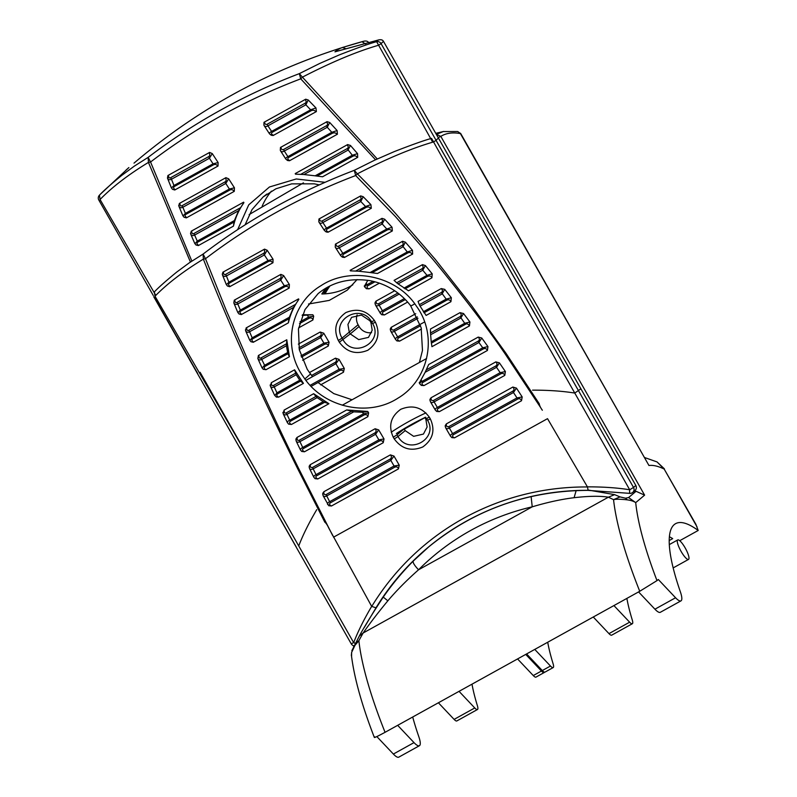 <?xml version="1.0" encoding="UTF-8"?>
<svg xmlns="http://www.w3.org/2000/svg" width="797" height="797" viewBox="0 0 797 797"><rect width="100%" height="100%" fill="white"/><g stroke="black" fill="none" stroke-linecap="round" stroke-linejoin="round"><path stroke-width="1.2" d="M677.639 539.997A11.138 2.63 61 0 0 680.957 551.165A11.138 2.63 61 0 0 688.528 559.404A11.138 2.63 61 0 0 688.628 559.335A11.138 2.63 61 0 0 685.31 548.167A11.138 2.63 61 0 0 677.739 539.928A11.138 2.63 61 0 0 677.639 539.997M191.848 261.097L150.553 162.01L148.142 157.368L148.431 162.409C128.377 174.633 112.247 186.996 100.053 199.499L155.823 295.408M532.565 390.151C548.356 390.112 562.413 391.078 574.767 393.06L580.903 388.797L383.506 41.394A378.655 89.384 61 0 0 381.086 43.646L378.625 45.23C356.956 51.466 331.552 62.106 302.412 77.14L299.343 73.633L300.738 78.833C246.074 99.625 196.012 127.351 150.553 162.01L148.431 162.409L190.433 262.044M377.27 158.962L302.412 77.14L300.738 78.833L375.536 159.759M237.665 229.616L248.734 204.849L269.456 186.986L296.275 178.966L325.037 182.314M338.307 340.478C333.256 329.181 335.756 319.886 345.818 312.593C357.415 307.841 366.959 310.481 374.421 320.524A1113.339 262.801 -119 0 1 375.427 322.247C380.478 333.584 377.947 342.919 367.845 350.242C356.249 354.964 346.735 352.284 339.323 342.202A1113.339 262.801 61 0 0 338.307 340.478M310.163 385.33L339.133 369.29L344.294 368.453L343.497 372.199L320.633 384.861M344.294 368.453A1113.339 262.801 61 0 0 339.044 359.377L335.906 363.711L305.889 380.338M309.395 372.597L335.437 358.172L339.044 359.377M300.987 355.831L323.911 343.138L329.061 342.242L328.284 346.018L302.611 360.234M329.061 342.242A1113.339 262.801 61 0 0 323.751 333.206L320.653 337.579L299.254 349.435M298.357 344.115L320.175 332.04L323.751 333.206M299.941 321.878L308.549 317.116L313.679 316.17L312.912 319.976L298.626 327.886M313.679 316.17A1113.339 262.801 61 0 0 312.842 314.755L302.442 314.765M238.592 210.717L194.627 235.065L197.257 241.112L234.418 220.53L238.592 210.717L243.912 202.647C238.871 209.8 235.384 217.631 233.441 226.139L198.343 245.576L196.002 244.998M243.912 202.647A1113.339 262.801 61 0 0 243.623 202.179L191.22 231.2L243.623 202.179M240.266 207.848L193.87 233.531L194.627 235.065C192.754 235.992 191.449 235.613 190.712 233.919L190.513 233.152M190.712 233.919L191.22 231.2M234.438 187.803A1113.339 262.801 61 0 0 228.679 178.837L225.8 183.459L182.842 207.25L185.402 213.397L229.387 189.028L234.438 187.803L234.278 191.34L186.359 217.88L184.047 217.252M186.787 217.641C184.745 216.126 184.515 215.001 186.09 214.263L230.084 189.905L229.387 189.028A1109.285 261.844 -119 0 0 225.8 183.459L225.023 181.905L182.065 205.696L182.842 207.25C180.959 208.166 179.634 207.758 178.887 206.025L179.355 203.454L225.92 177.661L228.679 178.837M178.887 206.025L178.717 205.317M218.109 162.538A1113.339 262.801 61 0 0 212.261 153.582L209.422 158.234L171.475 179.245L173.965 185.492L213.078 163.833L218.109 162.538L218.019 166.045L174.772 189.995L172.501 189.317L171.335 187.753M175.24 189.736C173.328 188.431 173.128 187.295 174.643 186.329L213.755 164.67L213.078 163.833A1109.285 261.844 -119 0 0 209.422 158.234L208.625 156.66L170.678 177.671L171.475 179.245C169.582 180.152 168.247 179.724 167.48 177.94L167.908 175.519L209.611 152.426L212.261 153.582M167.48 177.94L167.609 178.458M269.735 133.946C268.978 133.418 269.585 132.571 271.588 131.425A1109.285 261.844 61 0 0 267.931 125.836C265.999 127.012 264.654 126.723 263.887 124.99L264.006 122.3L305.709 99.207L308.24 99.994L315.961 107.934L316.379 111.57L273.132 135.52L271.199 135.231M263.887 124.99L264.146 125.617M286.063 159.211C285.286 158.633 285.904 157.776 287.896 156.63A1109.285 261.844 61 0 0 284.31 151.051C282.377 152.227 281.042 151.968 280.305 150.254L280.484 147.445L327.049 121.652L329.719 122.489L337.121 130.559L337.4 134.225L289.48 160.765L287.458 160.466M280.305 150.254L280.544 150.862M357.544 153.632L357.694 157.328L322.576 176.775L315.154 175.818L352.324 155.236L357.544 153.632L350.441 145.462L347.91 150.175L303.946 174.523L295.468 174.154L295.229 173.607L347.641 144.576L350.441 145.462M379.382 283.164L369.081 288.863L366.371 288.683M399.227 294.063L379.153 305.181C377.19 306.237 375.935 306.048 375.377 304.613L375.018 302.711L375.905 301.196L394.694 290.766M407.646 302.063L384.423 314.935L381.713 314.735M417.937 318.292L394.415 331.313C392.443 332.379 391.188 332.2 390.669 330.785L390.301 328.852L391.207 327.318L415.725 313.719M421.474 329.012L399.606 341.126L396.906 340.917M245.097 224.834L252.021 209.591L263.13 196.949L275.901 188.809L291.662 183.868L314.337 183.828L319.248 184.894M263.179 196.909L266.836 194.07M326.362 287.847A62.754 60.911 -130 0 0 321.829 293.983A62.754 60.911 -130 0 0 352.822 284.798M347.253 290.168L357.076 279.578L347.253 290.158L329.261 300.399L308.519 304.016M271.418 191.131A62.754 60.911 -130 0 0 262.133 206.284M357.106 314.885A12.144 11.786 -130 0 0 358.102 324.748L359.098 326.511A12.144 11.786 -130 0 0 371.581 332.648M100.053 199.499L99.456 195.175C103.411 190.921 110.833 184.336 121.712 175.43L134.324 166.135L148.142 157.368C193.93 122.499 244.33 94.584 299.343 73.633L319.677 63.481L339.383 54.873C357.445 47.85 369.858 43.456 376.622 41.673A4.045 3.925 -137.1 0 1 381.086 43.646L633.525 487.435L635.837 485.503A4.045 3.925 50 0 1 635 490.514L632.688 492.446A4.045 3.925 -130 0 0 633.535 487.455M432.701 142.205L376.622 41.673A382.56 90.3 -119 0 1 378.346 39.999L334.959 51.835A393.24 92.821 -119 0 1 342.491 47.481L361.997 41.733L365.664 44.044M200.097 372.289L298.726 545.935C302.97 534.877 308.977 522.792 316.728 509.682M128.875 167.569L125.966 170.14M368.901 43.058C368.094 41.324 366.461 40.697 364 41.165A388.826 91.785 -119 0 0 363.203 41.374A388.826 91.785 -119 0 0 361.997 41.733M345.569 48.587L342.491 47.481M383.506 41.394C382.68 39.84 380.966 39.372 378.356 39.999M339.323 342.212L350.262 333.923L349.245 332.18L347.93 324.439L351.597 317.345L361.42 315.074L369.888 320.743L370.914 322.486L372.199 330.247L368.493 337.37L358.69 339.622L350.262 333.923L359.098 326.511M374.421 320.514L371.581 321.769L372.578 323.482C383.925 342.062 353.679 358.939 343.079 339.821L342.072 338.107L358.102 324.748M375.417 322.227L372.588 323.482L370.914 322.486M371.581 321.769L369.888 320.743M312.842 314.755L302.163 315.433M194.966 243.673L197.257 241.112L197.965 242.019L233.999 222.064L233.431 226.149M234.418 220.53L233.999 222.064M243.603 202.199L243.752 202.797M183.021 215.897L185.402 213.397L186.09 214.263M179.355 203.454L225.92 177.661M171.485 187.943L173.965 185.492L174.643 186.329M167.908 175.519L209.611 152.426M273.62 135.261C271.378 134.504 270.93 133.507 272.255 132.272L271.588 131.425L310.7 109.767L315.961 107.934M264.006 122.3L305.709 99.207M308.24 99.994L305.879 104.815L305.082 103.241L267.134 124.252C265.61 124.82 264.763 124.063 264.584 121.991M272.255 132.272L311.378 110.604L305.879 104.815L267.931 125.836L267.134 124.252M289.929 160.516C287.697 159.749 287.249 158.752 288.584 157.507L287.896 156.63L331.881 132.272L337.121 130.559M288.584 157.507L332.568 133.149L327.268 127.261L284.31 151.051L283.533 149.507C281.979 150.055 281.132 149.268 281.012 147.156L280.484 147.445M327.049 121.652L281.012 147.156M329.719 122.489L327.268 127.261L326.491 125.717L283.533 149.507M303.946 174.523L315.154 175.818M316.997 176.097L353.031 156.142L347.153 148.64L300.768 174.334M347.641 144.576L295.239 173.587M367.815 280.295L364.458 286.163M365.305 287.578C364.478 286.81 365.066 285.854 367.048 284.718A1109.285 261.844 61 0 0 366.132 283.164M380.687 313.659C379.86 312.852 380.438 311.876 382.421 310.73L404.348 298.586M375.616 305.241L375.377 304.613M395.92 339.861C395.083 339.024 395.651 338.028 397.633 336.882L424.592 321.958M390.899 331.403L390.669 330.785M635.837 485.503L438.44 138.1A378.655 89.384 61 0 0 436.029 140.352L433.558 141.936C411.89 148.182 386.485 158.812 357.345 173.846L354.276 170.339L355.671 175.539L395.352 216.475L433.438 260.011C464.123 297.46 488.033 328.772 505.178 353.958L540.486 407.337M541.661 409.2L542.349 410.236C540.545 407.715 539.509 405.553 539.25 403.75L506.035 353.37L471.246 305.121L435.172 259.264L397.175 215.329C391.178 208.326 377.898 194.498 357.345 173.846L355.671 175.539C301.007 196.331 250.945 224.057 205.487 258.716L203.086 254.074L203.374 259.125C183.31 271.339 167.191 283.702 154.997 296.205L251.613 462.997M332.698 535.594L298.586 468.367C285.117 441.219 268.519 405.862 248.784 362.276L226.169 310.163L205.487 258.716L203.374 259.125C216.754 293.465 231.439 328.175 247.409 363.253C266.587 405.125 276.918 426.704 297.699 468.746L298.586 468.367M301.694 374.341C282.218 344.613 291.433 303.089 320.942 285.715C349.315 266.726 394.286 274.965 414.789 303.757L417.997 308.399C437.742 337.858 427.979 380.538 397.932 398.171C368.782 417.16 325.246 407.905 304.862 378.993L301.694 374.341M429.374 417.259A1113.339 262.801 -119 0 1 430.37 418.953C435.421 430.3 432.891 439.635 422.779 446.958C411.182 451.67 401.678 448.99 394.256 438.908A1113.339 262.801 61 0 0 393.25 437.194C388.189 425.897 390.689 416.592 400.752 409.299C412.358 404.547 421.892 407.187 429.364 417.239M399.237 465.159A1113.339 262.801 61 0 0 393.987 456.083L390.839 460.427L326.72 495.933L329.649 501.672L394.067 465.996L399.237 465.159L398.44 468.905L331.462 505.995L328.733 505.706M390.381 454.878C391.775 456.412 391.716 457.807 390.221 459.052L326.103 494.568L326.72 495.933C324.708 496.939 323.472 496.71 323.014 495.256L322.755 493.303L323.931 491.679L390.381 454.878L393.987 456.083M384.005 438.948A1113.339 262.801 61 0 0 378.695 429.912L375.586 434.285L313.161 468.855L316.02 474.643L378.854 439.844L384.005 438.948L383.218 442.724L317.804 478.957L315.044 478.648M317.804 478.957C315.572 477.692 315.243 476.606 316.808 475.719L379.631 440.92L378.854 439.844A1109.285 261.844 -119 0 0 375.586 434.285L374.939 432.891L312.524 467.46L313.161 468.855C311.139 469.841 309.894 469.582 309.425 468.088L309.206 466.165L310.232 464.681L375.108 428.746L378.695 429.912M368.613 412.876A1113.339 262.801 61 0 0 367.776 411.461L362.565 412.278L353.738 411.85L299.931 441.648L302.73 447.476L363.482 413.822L368.613 412.876L367.855 416.682L304.474 451.779L301.684 451.451M367.776 411.461L346.685 409.947L297.002 437.453L295.966 438.898L296.155 440.801C296.653 442.335 297.909 442.614 299.931 441.648L299.264 440.223C297.66 440.88 296.942 439.934 297.122 437.384M317.106 397.633L286.96 414.33L289.719 420.198L323.213 401.638L317.106 397.633L313.649 393.718L328.942 403.71L291.433 424.492L288.614 424.143M313.649 393.718L284.14 410.066L283.154 413.404L282.905 412.477M296.195 374.749L274.228 386.914L276.948 392.831L299.762 380.199L296.195 374.749L294.581 369.808L303.438 383.377L278.641 397.115L276.429 397.125L274.586 395.262M294.581 369.808L271.378 382.66L270.382 385.927L270.143 385.051M266.019 369.688L263.199 369.27M266.029 369.688L289.45 356.707M289.431 356.667L286.781 339.771L258.407 355.492L286.781 339.771L286.412 345.749L261.735 359.407L265.142 366.331L287.866 353.748L286.412 345.749M286.372 343.856L261.008 357.913L261.735 359.407C259.872 360.354 258.587 360.005 257.859 358.341L257.999 358.889M257.859 358.341L258.407 355.492M293.525 307.423L249.571 331.771L252.191 337.818L289.361 317.236L293.525 307.423L298.855 299.353C293.814 306.516 290.327 314.347 288.384 322.845L253.277 342.292L250.935 341.714L249.71 340.16M298.855 299.353A1113.339 262.801 61 0 0 298.556 298.885L246.163 327.906L298.556 298.885M295.199 304.554L248.813 330.247L249.571 331.771C247.698 332.698 246.393 332.319 245.655 330.625L245.456 329.858M245.655 330.625L246.163 327.906M289.371 284.509A1113.339 262.801 61 0 0 283.612 275.553L280.743 280.165L237.785 303.956L240.345 310.103L284.33 285.744L289.371 284.509L289.211 288.046L241.292 314.586L238.99 313.958L237.785 312.404M241.73 314.347C239.678 312.832 239.449 311.707 241.033 310.979L285.017 286.611L284.33 285.744A1109.285 261.844 -119 0 0 280.743 280.165L279.966 278.611L237.008 302.412L237.785 303.956C235.892 304.872 234.577 304.464 233.83 302.73L234.298 300.16L280.863 274.377L283.612 275.553M233.83 302.73L233.959 303.258M273.052 259.244A1113.339 262.801 61 0 0 267.194 250.288L264.365 254.94L226.418 275.961L228.898 282.198L268.021 260.539L273.052 259.244L272.963 262.751L229.705 286.701L227.434 286.023L226.268 284.459M230.184 286.452C228.261 285.137 228.062 284.001 229.576 283.045L268.689 261.376L268.021 260.539A1109.285 261.844 -119 0 0 264.365 254.94L263.558 253.366L225.611 274.377L226.418 275.961C224.515 276.858 223.19 276.429 222.423 274.656L222.851 272.225L264.554 249.132L267.194 250.288M222.423 274.656L222.263 274.019M324.668 230.652C323.911 230.124 324.528 229.287 326.521 228.131A1109.285 261.844 61 0 0 322.865 222.542C320.942 223.718 319.587 223.439 318.82 221.696L318.949 219.006L360.652 195.913L363.183 196.7L370.894 204.64L371.312 208.276L328.065 232.226L326.132 231.937M318.82 221.696L319.079 222.323M340.996 255.917C340.229 255.349 340.837 254.482 342.83 253.336A1109.285 261.844 61 0 0 339.243 247.767C337.32 248.943 335.985 248.674 335.238 246.96L335.427 244.151L381.992 218.368L384.652 219.205L392.054 227.265L392.343 230.931L344.424 257.471L342.391 257.172L340.708 255.698M335.238 246.96L335.487 247.568M412.487 250.348L412.637 254.034L377.519 273.491L370.097 272.524L407.257 251.942L412.487 250.348L405.374 242.168L402.844 246.881L358.889 271.229L350.411 270.86L350.162 270.313L402.575 241.282L405.374 242.168M408.482 290.785L431.904 277.814L432.223 273.849L425.379 265.57L422.769 270.223L422.041 268.728L396.677 282.776L394.067 280.365L422.46 264.634L425.379 265.57M420.079 306.138L426.116 315.433L450.923 301.704L451.341 297.749L444.736 289.361L442.056 293.973L420.079 306.138L419.332 304.683L418.036 301.435L441.239 288.584L444.736 289.361M430.5 332.997L430.48 329.022L459.999 312.663L463.525 313.52L469.921 321.988L469.433 325.913L431.934 346.685L431.217 341.833L464.711 323.283L460.078 316.618L430.5 332.997L431.217 341.833M428.647 364.538L478.2 337.091L481.757 338.008L487.953 346.585L487.405 350.471L424.024 385.569L421.314 385.389M435.62 410.365C434.793 409.558 435.371 408.582 437.354 407.446L500.187 372.647L496.521 367.317L434.096 401.887C432.133 402.953 430.868 402.754 430.31 401.319L429.952 399.417L431.097 397.733L495.834 361.888L499.42 362.874L505.388 371.561L504.78 375.407L439.356 411.641L436.656 411.441M450.853 436.567C450.016 435.73 450.584 434.734 452.576 433.598L516.984 397.922L513.467 392.513L449.349 428.019C447.376 429.085 446.131 428.906 445.603 427.491L445.244 425.568L446.4 423.855L512.85 387.053L516.456 388.119L522.194 396.946L521.517 400.742L454.539 437.832L451.839 437.623M312.514 376.672L307.283 369.4L299.333 349.803L298.447 329.091L304.982 309.595L318.073 293.665C332.01 282.178 349.076 277.804 369.27 280.534C377.18 281.959 384.582 284.698 391.496 288.763C399.018 293.196 405.384 298.835 410.594 305.699L421.165 327.746L422.47 350.441L419.401 362.486M318.113 293.615L321.779 290.775M352.075 399.775L333.784 393.608L318.033 382.53M355.173 643.189L353.669 642.641C357.913 631.583 363.91 619.498 371.671 606.387L375.985 607.812L373.325 612.355M436.029 140.352L534.887 313.799M587.499 486.857C603.289 486.818 617.356 487.794 629.7 489.766L531.071 316.12L431.566 138.379C424.801 140.162 412.388 144.566 394.326 151.579L374.62 160.187L354.276 170.339C299.264 191.29 248.863 219.205 203.086 254.074L189.268 262.841L176.645 272.136C165.766 281.042 158.354 287.627 154.389 291.881L154.997 296.205M633.535 487.435L629.7 489.766L629.54 493.293A4.045 3.925 -130 0 0 632.688 492.446A4.045 4.045 0 0 1 629.769 493.383M588.116 490.324L587.469 486.957L547.529 418.664M255.04 468.995L353.669 642.641L351.318 643.727M371.671 606.387L328.862 528.272C327.398 525.074 326.053 523.051 324.827 522.194L297.699 468.746M405.195 430.629L404.179 428.886L397.016 434.813L398.022 436.527L405.195 430.629M429.354 417.22L426.515 418.475L427.521 420.188L425.847 419.192L427.132 426.963L423.436 434.076L413.633 436.338L405.205 430.629M426.515 418.475L424.831 417.449L425.847 419.192M323.223 495.903L323.014 495.256M323.154 495.784L328.782 505.746M327.796 504.611C327.019 503.734 327.637 502.758 329.649 501.672L330.446 502.787L394.864 467.112C396.856 466.544 398.052 467.142 398.44 468.905M309.644 468.756L309.425 468.088M313.829 477.224L315.084 478.678M314.088 477.513C313.341 476.686 313.988 475.719 316.02 474.643L316.808 475.719M296.374 441.478L296.155 440.801M300.728 450.275C300.021 449.468 300.688 448.532 302.73 447.476L303.498 448.512L364.249 414.868C366.301 414.31 367.497 414.908 367.855 416.682M346.685 409.957L353.738 411.85M315.851 396.498L286.272 412.876L286.96 414.33C285.316 415.317 284.051 415.008 283.154 413.404M287.647 422.938C287.099 422.002 287.787 421.085 289.719 420.198L290.477 421.205L324.598 402.306L323.213 401.638M328.942 403.72L324.598 402.306M295.528 373.245L273.51 385.439L274.228 386.914C272.375 387.88 271.1 387.541 270.382 385.927L270.143 384.991M274.806 395.511L276.948 392.831L277.685 393.808L300.589 381.125L299.762 380.199M303.438 383.377L300.589 381.125M262.213 368.005L264.415 365.385L287.508 352.603M265.989 369.649C263.986 368.862 263.707 367.756 265.142 366.331M289.431 356.687L287.866 353.748M249.899 340.389L252.191 337.818L252.898 338.735L288.932 318.77L288.365 322.855M289.361 317.236L288.932 318.77M298.536 298.905L298.686 299.503M237.954 312.603L240.345 310.103L241.033 310.979M234.298 300.16L280.863 274.377M226.428 284.649L228.898 282.198L229.576 283.045M222.851 272.225L264.554 249.132M328.553 231.967C326.322 231.21 325.863 230.213 327.198 228.978L326.521 228.131L365.634 206.473L370.894 204.64M318.949 219.006L360.652 195.913M363.183 196.7L360.812 201.521L360.015 199.947L322.068 220.968C320.553 221.526 319.697 220.769 319.527 218.697M327.198 228.978L366.311 207.31L360.812 201.521L322.865 222.542L322.068 220.968M344.872 257.222C342.63 256.465 342.182 255.458 343.527 254.213L342.83 253.336L386.814 228.978L392.054 227.265M343.527 254.213L387.511 229.855L382.211 223.967L339.243 247.767L338.466 246.213C336.912 246.761 336.075 245.974 335.945 243.872L335.427 244.151M381.992 218.368L335.945 243.872M384.652 219.205L382.211 223.967L381.434 222.423L338.466 246.213M358.889 271.229L370.097 272.524M371.93 272.803L407.964 252.848L402.096 245.356L355.701 271.04M402.575 241.282L350.162 270.313M403.92 288.125L427.003 275.344L422.769 270.223L398.101 283.891L408.462 290.766M405.006 288.873L427.73 276.29C429.991 275.662 431.376 276.16 431.874 277.784M427.73 276.29L427.003 275.344L432.223 273.849M394.067 280.365L422.46 264.634M398.101 283.891L396.677 282.776M423.974 312.793L446.878 300.11C448.771 299.423 450.116 299.951 450.923 301.704M423.317 311.766L446.131 299.134L451.341 297.749M446.878 300.11L441.349 292.489L419.332 304.683M431.346 343.188L465.468 324.289L464.711 323.283L469.921 321.988M463.525 313.52L460.776 318.063L430.619 334.76M420.238 384.284C419.421 383.516 419.999 382.57 421.992 381.424L482.743 347.781L478.937 342.511L425.13 372.309L419.401 382.879M425.13 372.309L428.656 364.558M481.757 338.008L478.937 342.511L478.27 341.086L426.256 369.888M424.024 385.569C421.812 384.732 421.394 383.696 422.759 382.47L483.51 348.817L482.743 347.781L487.953 346.585M495.834 361.888C497.358 363.492 497.378 364.827 495.873 365.923L433.448 400.493L434.096 401.887A1109.285 261.844 61 0 1 437.354 407.446L438.141 408.522L500.964 373.723L500.187 372.647L505.388 371.561M499.42 362.874L496.521 367.317L495.873 365.923M430.549 401.947L430.31 401.319M512.85 387.053C514.364 388.697 514.354 390.062 512.85 391.138L448.721 426.654L449.349 428.019A1109.285 261.844 61 0 1 452.576 433.598L453.373 434.704L517.791 399.028L516.984 397.922L522.194 396.946M516.456 388.119L513.467 392.513L512.85 391.138M445.832 428.109L445.603 427.491M374.789 736.906C373.056 738.47 376.483 736.936 385.061 732.313L639.742 591.274L656.987 580.614A2307.644 544.72 61 0 1 658.322 579.509L675.567 597.76A20.244 4.782 61 0 0 680.987 600.858A20.244 4.782 61 0 0 680.349 591.773A151.819 35.835 -119 0 1 675.627 523.649A151.819 35.835 -119 0 1 698.192 530.473L695.871 524.277L664.18 469.064L697.006 526.837M525.731 654.407L541.442 671.024A10.122 2.391 61 0 0 544.152 672.578A10.122 2.391 61 0 0 544.471 672.15M324.22 293.894A62.754 60.911 50 0 1 325.664 291.393L323.961 292.818A62.754 60.911 50 0 1 328.065 286.9M329.958 285.934A62.754 60.911 -130 0 0 325.086 293.844M397.673 725.33L414.012 742.615A20.244 4.782 61 0 0 419.421 745.713L398.779 757.15A20.244 4.782 -119 0 1 393.369 754.052L376.842 736.577M419.421 745.713A20.244 4.782 61 0 0 418.794 736.627A151.819 35.835 -119 0 1 412.707 717.001M534.767 649.406L550.478 666.023A10.122 2.391 61 0 0 553.178 667.577L545.009 672.1A10.122 2.391 -119 0 1 542.299 670.546L526.588 653.929M679.731 540.695L698.192 530.473M669.4 536.77A151.819 35.835 61 0 1 672.698 538.623L669.231 540.545M639.742 591.274A232.784 54.953 61 0 1 613.551 499.639C616.191 499.052 620.743 499.121 627.209 499.849C630.965 500.347 633.794 501.273 635.707 502.628L628.594 497.547L625.525 498.205L620.036 496.9L613.551 499.639L608.38 497.189L614.617 494.638L620.036 496.9M576.161 490.583L574.089 497.707C588.734 496.013 600.161 495.844 608.38 497.189L363.123 633.017C369.838 623.364 378.067 612.624 387.84 600.818C396.517 590.557 406.749 580.216 418.545 569.785C414.37 565.352 412.617 562.433 413.284 561.038A259.105 251.513 -130 0 1 428.328 547.19M587.788 489.976L614.617 494.638M531.121 496.551L532.227 506.822L418.545 569.785A248.983 241.69 -130 0 1 532.227 506.822C547.489 502.279 561.447 499.241 574.089 497.707M359.387 635.976L363.123 633.017L358.869 640.678L355.004 643.677M351.567 656.549L351.626 652.424L354.914 645.411L358.869 640.678A232.784 54.953 -119 0 0 385.061 732.313M429.065 546.573L413.245 561.068C402.326 572.037 392.323 584.052 383.237 597.122L383.237 597.122C372.966 612.773 365.126 625.476 359.736 635.229L351.846 650.711M634.243 491.141L636.056 491.291L644.614 495.146L440.811 136.377L438.24 137.662M364.229 627.588L374.102 611.01M443.242 131.555L457.697 131.515L460.397 133.587C452.626 132.153 446.091 133.079 440.811 136.377L436.387 134.364L443.301 131.545M664.379 468.835L657.176 462.051L664.18 469.064A216.595 51.128 61 0 0 648.947 465.488L460.586 133.328M680.987 600.858L660.334 612.295A20.244 4.782 -119 0 1 654.925 609.197L638.576 591.912M613.919 605.571L629.63 622.188A10.122 2.391 61 0 0 632.34 623.732A10.122 2.391 61 0 0 632.25 619.887A133.597 31.541 -119 0 1 626.88 598.398M632.34 623.732L611.688 635.169A10.122 2.391 -119 0 1 608.978 633.625L593.267 617.008M553.178 667.577A10.122 2.391 61 0 0 553.098 663.732A133.597 31.541 -119 0 1 547.718 642.233M544.152 672.578L535.973 677.101A10.122 2.391 -119 0 1 533.273 675.557L517.562 658.94M459.052 691.338L474.763 707.955A10.122 2.391 61 0 0 477.463 709.509A10.122 2.391 61 0 0 477.383 705.664A133.597 31.541 -119 0 1 472.003 684.165M477.463 709.509L456.82 720.946A10.122 2.391 -119 0 1 454.111 719.392L438.4 702.775M323.094 292.1L323.961 292.818M342.272 405.205L426.604 358.501M425.688 417.21L396.348 433.548A259.105 251.513 50 0 1 425.678 417.2M391.227 432.213A263.149 255.448 50 0 1 425.917 412.916M134.225 162.947A393.24 92.821 61 0 0 134.006 163.126L134.225 162.947C201.631 105.622 277.964 65.095 363.203 41.374L364.139 41.135M128.845 167.599L100.053 194.558A382.56 90.3 61 0 0 99.456 195.175M167.549 178.11L168.715 177.143M338.327 340.498L342.072 338.107C330.695 319.587 360.911 302.73 371.571 321.769M311.129 386.356L339.93 370.406C341.923 369.838 343.118 370.436 343.497 372.199M335.437 358.172C336.832 359.706 336.782 361.101 335.278 362.346L335.906 363.711A1109.285 261.844 -119 0 1 339.133 369.29L339.93 370.406M335.278 362.346L311.557 375.487M301.415 357.106L324.698 344.214C326.72 343.656 327.916 344.254 328.284 346.018M320.175 332.04C321.55 333.584 321.5 334.959 320.005 336.185L320.653 337.579A1109.285 261.844 -119 0 1 323.911 343.138L324.698 344.214M320.005 336.185L298.935 347.851M299.493 323.602L309.316 318.162C311.358 317.604 312.563 318.202 312.912 319.976M307.622 315.572A1109.285 261.844 -119 0 1 308.549 317.116L309.316 318.162M198.732 245.366C196.729 244.121 196.47 243.005 197.965 242.019M193.87 233.531C192.485 234.278 191.758 233.411 191.708 230.931M230.084 189.905C232.126 189.317 233.362 189.885 233.79 191.609M182.065 205.696C180.69 206.443 179.973 205.596 179.903 203.155M225.352 177.99C226.527 179.624 226.418 180.929 225.023 181.905M213.755 164.67C215.798 164.082 217.043 164.64 217.481 166.344M170.678 177.671C169.333 178.428 168.615 177.611 168.506 175.201M208.983 152.785C210.119 154.429 210 155.714 208.625 156.66M311.378 110.604C313.351 109.896 314.845 110.315 315.861 111.859M305.062 99.575C306.486 101.129 306.486 102.355 305.082 103.241M332.568 133.149C334.65 132.481 336.105 132.93 336.932 134.484M326.461 121.991C327.906 123.575 327.916 124.82 326.491 125.717M353.031 156.142C354.854 155.375 356.269 155.843 357.275 157.567M347.113 144.865C348.588 146.499 348.598 147.764 347.153 148.64M369.081 288.863C366.869 288.026 366.451 286.99 367.825 285.764L374.969 281.799M373.145 281.341L367.048 284.718L367.825 285.764M397.902 293.037L378.515 303.777C376.762 304.225 375.975 303.308 376.164 301.027M384.423 314.935C382.241 314.068 381.833 313.022 383.208 311.816L382.421 310.73A1109.285 261.844 61 0 0 379.153 305.181L378.515 303.777M383.208 311.816L405.324 299.562M417.319 316.917L393.788 329.948C392.014 330.376 391.247 329.45 391.466 327.149M399.606 341.126C397.454 340.229 397.055 339.193 398.43 337.998L397.633 336.882A1109.285 261.844 61 0 0 394.415 331.313L393.788 329.948M398.43 337.998L420.617 325.714M333.535 537.178L547.489 418.684M410.594 305.39C410.545 306.178 411.939 305.63 414.789 303.757M310.432 374.022L304.862 378.993M375.985 607.812A259.105 251.513 50 0 1 427.581 547.818A259.105 251.513 50 0 1 587.817 490.324M371.731 606.437A263.149 255.448 50 0 1 587.509 486.957M505.178 353.958L506.035 353.37M394.266 438.928L398.022 436.527C408.612 455.645 438.858 438.768 427.521 420.188L430.36 418.933M393.26 437.214L397.016 434.813M331.462 505.995C329.33 504.929 328.992 503.863 330.446 502.787M390.221 459.052L390.839 460.427A1109.285 261.844 -119 0 1 394.067 465.996L394.864 467.112M326.103 494.568C324.349 495.007 323.632 494.05 323.931 491.679M312.524 467.46C310.8 467.929 310.083 466.972 310.372 464.601M375.108 428.746C376.493 430.29 376.433 431.675 374.939 432.891M379.631 440.92C381.653 440.362 382.849 440.96 383.218 442.724M304.474 451.779C302.242 450.494 301.924 449.408 303.498 448.512M362.565 412.278A1109.285 261.844 -119 0 1 363.482 413.822L364.249 414.868M351.278 411.421L299.264 440.223M291.433 424.492C289.361 423.436 289.042 422.34 290.477 421.205M286.272 412.876C284.848 413.613 284.14 412.677 284.14 410.066M278.641 397.115C276.569 396.069 276.26 394.973 277.685 393.808M273.51 385.439C272.046 386.186 271.339 385.26 271.378 382.66M261.008 357.913C259.593 358.66 258.866 357.773 258.836 355.253M253.675 342.072C251.663 340.827 251.414 339.711 252.898 338.735M248.813 330.247C247.419 330.984 246.701 330.117 246.652 327.647M285.017 286.611C287.069 286.033 288.305 286.601 288.723 288.315M237.008 302.412C235.623 303.149 234.906 302.302 234.836 299.861M280.285 274.696C281.471 276.33 281.361 277.635 279.966 278.611M268.689 261.376C270.731 260.788 271.976 261.346 272.425 263.05M225.611 274.377C224.276 275.144 223.549 274.317 223.449 271.907M263.917 249.491C265.052 251.135 264.933 252.42 263.558 253.366M366.311 207.31C368.294 206.602 369.788 207.021 370.794 208.575M359.995 196.281C361.42 197.845 361.43 199.061 360.015 199.947M387.511 229.855C389.584 229.187 391.038 229.636 391.865 231.2M381.404 218.697C382.839 220.281 382.849 221.526 381.434 222.423M407.964 252.848C409.797 252.081 411.212 252.549 412.208 254.273M402.057 241.571C403.521 243.215 403.541 244.47 402.096 245.356M422.002 264.893C423.466 266.477 423.486 267.752 422.041 268.728M441.239 288.584C442.783 290.138 442.823 291.443 441.349 292.489M459.999 312.663C461.533 314.227 461.563 315.542 460.078 316.618M465.468 324.289C466.873 323.393 468.198 323.931 469.433 325.913M422.759 382.47L421.992 381.424A1109.285 261.844 61 0 0 421.065 379.88M478.2 337.091C479.734 338.675 479.764 340 478.27 341.086M483.51 348.817C485.343 348.14 486.638 348.688 487.405 350.471M500.964 373.723C502.777 373.006 504.053 373.564 504.78 375.407M439.356 411.641C437.174 410.774 436.766 409.728 438.141 408.522M433.448 400.493C431.695 400.931 430.908 400.014 431.097 397.733M517.791 399.028C519.554 398.301 520.8 398.879 521.517 400.742M454.539 437.832C452.387 436.945 451.999 435.899 453.373 434.704M448.721 426.654C446.958 427.082 446.181 426.156 446.4 423.855M460.397 133.587L648.947 465.488M656.987 580.614A216.595 51.128 61 0 1 635.707 502.628L644.614 495.146M627.209 499.849L625.525 498.205M354.914 645.411L353.589 646.427M351.626 652.424L351.347 655.523M636.056 491.291L628.594 497.547M383.277 597.112L387.84 600.818M608.978 633.625L629.63 622.188M550.478 666.023L542.299 670.546M533.273 675.557L541.442 671.024M454.111 719.392L474.763 707.955M675.567 597.76L654.925 609.197M414.012 742.615L393.369 754.052M688.528 559.404L673.176 567.912M677.739 539.928L669.321 544.59M239.409 446.958L296.305 547.121M98.888 200.167L153.293 295.528M154.558 297.759L197.676 373.474M100.053 194.558L99.366 195.275A4.045 4.045 0 0 0 99.695 201.113M335.398 51.675L378.864 39.86M190.802 234.328L194.817 243.563M194.767 243.454L196.012 245.018M190.513 233.123L190.852 234.448M178.976 206.423L182.892 215.798M182.842 215.688L184.067 217.262M178.707 205.297L179.026 206.553M167.559 178.339L171.375 187.853M269.446 133.737L271.229 135.241M264.066 125.498L269.565 133.926M280.474 150.743L285.884 159.161M285.774 158.982L287.488 160.476M364.239 286.023L365.096 287.458M366.431 288.713L364.926 287.179M381.773 314.765L380.308 313.241M375.556 305.141L380.378 313.37M374.998 303.498L375.646 305.291M396.956 340.947L395.541 339.432M390.839 331.303L395.611 339.562M390.281 329.629L390.919 331.452M629.481 493.343L588.037 490.374C527.355 490.643 473.876 509.791 427.581 547.818M153.751 296.743L351.238 643.827A4.045 4.045 0 0 0 353.828 645.759M249.142 214.582L303.458 182.862M322.695 494.11L323.243 495.943M313.879 477.333L309.575 468.626M309.136 467.002L309.664 468.795M300.529 450.116L296.295 441.329M301.734 451.481L300.419 449.887M295.886 439.765L296.394 441.518M283.234 413.812L287.458 422.789M288.663 424.173L287.408 422.669M282.895 412.418L283.294 413.952M274.636 395.372L270.522 386.455M257.939 358.76L262.054 367.885M263.239 369.3L261.994 367.766M245.735 331.034L249.76 340.269M245.446 329.828L245.795 331.163M233.91 303.129L237.825 312.504M222.502 275.045L226.308 284.559M222.263 273.989L222.552 275.164M324.389 230.443L326.162 231.947M318.999 222.204L324.509 230.632M335.407 247.449L340.827 255.877M419.172 382.729L420.029 384.164M421.364 385.419L419.87 383.885M436.706 411.471L435.252 409.947M430.49 401.847L435.321 410.076M429.932 400.204L430.579 401.997M451.899 437.653L450.474 436.138M445.772 428.009L450.554 436.268M445.224 426.335L445.862 428.158M351.427 655.373C354.237 677.958 361.878 705.305 374.341 737.434M443.76 131.445L435.78 133.328M457.687 131.515L460.736 133.617M657.126 461.951L644.803 457.617"/></g></svg>
